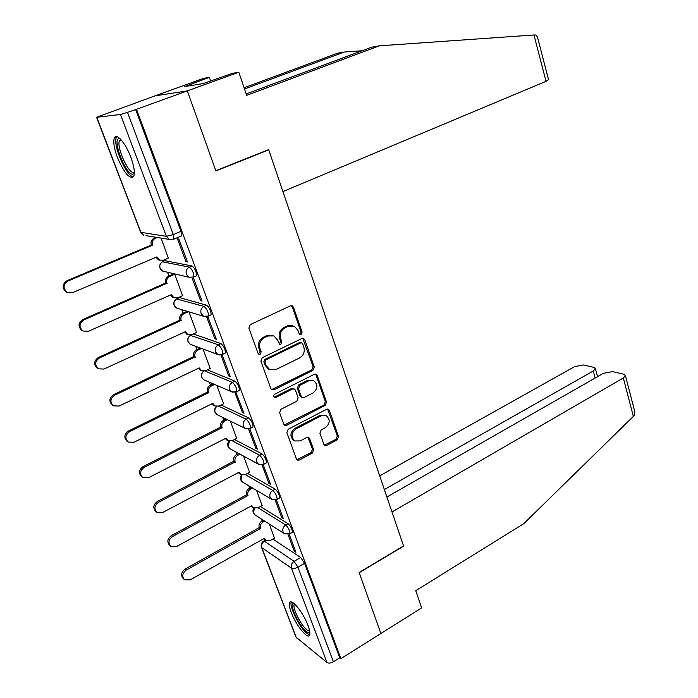 <?xml version="1.0" encoding="UTF-8"?>
<svg xmlns="http://www.w3.org/2000/svg" width="698" height="698" viewBox="0 0 698 698"><rect width="100%" height="100%" fill="white"/><g stroke="black" fill="none" stroke-linecap="round" stroke-linejoin="round"><path stroke-width="1.05" d="M301.17 334.455L302.112 332.1L293.43 307.19L292.2 305.811L290.42 305.846L250.277 324.64L248.881 328.095L258.042 353.319L258.827 354.218L260.214 354.209L261.183 351.809L260.005 348.564C258.784 343.774 260.267 340.118 264.446 337.588L267.788 335.991L273.869 335.913L277.586 340.127L279.54 344.271L280.866 344.254L281.826 341.872L280.675 338.643C279.488 333.88 280.945 330.259 285.054 327.763L288.353 326.193L294.181 326.088L297.959 330.355L299.084 333.557L299.896 334.482L301.17 334.455M299.564 334.263L300.96 331.768L292.288 306.911L291.258 305.637M258.504 353.999L260.084 351.443L258.914 348.206L260.005 348.564M279.209 344.053L280.701 341.523L279.549 338.303L280.675 338.643M224.73 353.345L225.375 353.04C225.393 349.375 223.918 346.225 220.969 343.599L193.294 333.967M192.753 334.211L190.833 335.11M210.412 315.147L211.093 314.833C211.119 311.003 209.636 307.801 206.66 305.209L179.587 297.592L177.048 298.7M195.806 276.12L196.504 275.797C196.531 271.784 195.039 268.512 192.029 265.973L164.929 260.659M130.805 157.19C125.684 143.256 116.531 132.637 114.402 137.925C113.024 141.694 114.018 148.194 117.404 157.425C124.253 173.209 129.688 179.552 133.719 176.463C135.107 172.842 134.138 166.421 130.805 157.19M307.993 625.417C303.368 612.652 291.336 597.907 289.679 602.749C288.963 604.485 289.504 607.775 291.319 612.617C295.856 625.068 307.766 639.9 309.572 635.128C310.287 633.444 309.764 630.207 307.993 625.417M323.846 444.347L324.771 445.464L326.708 445.429L337.204 439.81L338.504 436.52L329.421 410.459L328.426 409.272L326.551 409.316L288.195 429.235L286.852 432.62L296.423 458.979L297.322 460.069L299.363 460.052L312.329 453.115L313.646 449.782L309.659 438.606L308.717 437.471L306.736 437.498L300.28 440.9L294.888 440.962C290.787 436.992 291.145 432.978 295.969 428.938L321.185 415.799L326.254 415.694C330.433 419.585 330.137 423.581 325.364 427.682L321.22 429.872L319.902 433.196L323.846 444.347M246.211 93.933L371.729 47.176L379.337 45.832L246.691 95.329L238.803 72.234L232.408 73.342L203.362 83.533L184.429 86.639L209.365 77.365L203.659 78.359L154.965 95.87L187.326 90.888L215.891 170.958L268.73 149.869L403.557 545.949L359.121 572.491L380.89 633.522L340.903 658.685L136.503 109.307L127.49 112.361L173.279 234.545L173.924 239.1L173.2 239.431M96.786 117.369L140.883 232.347L166.386 236.325L120.466 114.481L96.568 117.29L154.965 95.87L187.326 90.888L136.503 109.307M312.931 370.306L314.266 366.965L304.808 339.821L303.656 338.513L301.841 338.547L262.265 357.708L260.886 361.136L270.859 388.611L271.906 389.824L273.904 389.816L312.931 370.306L311.762 369.914L313.097 366.572L302.766 338.321M317.241 375.498L326.507 402.092L325.189 405.407L286.765 425.291L284.74 425.309L283.772 424.157L279.61 412.693L280.971 409.298L296.816 401.228L298.159 397.86L295.437 390.234L294.399 389.013L292.462 389.039L275.876 397.389L274.471 397.406C273.319 396.333 273.398 395.26 274.707 394.178L314.318 374.294L316.168 374.259L317.241 375.498L316.072 375.096L325.329 401.638L326.507 402.092M272.822 539.039L300.716 557.51L294.094 561.332L297.933 567.142L333.391 661.774C330.756 663.222 328.627 663.475 326.996 662.524L295.935 637.082L261.541 547.407M115.955 136.642L116.191 137.262M154.118 236.98L154.502 237.992M163.009 260.354L163.376 261.322M167.529 272.237L168.951 275.972M177.318 297.976L177.519 298.491M181.75 309.642L183.094 313.158M195.693 346.295L196.941 349.576M209.356 382.207L210.517 385.252M222.749 417.421L223.805 420.213M235.872 451.929L236.84 454.468M248.741 485.764L249.614 488.05M261.357 518.946L262.134 520.978M340.903 658.685L339.743 657.778L333.391 661.774M135.587 109.429L180.965 231.335L181.585 235.889L180.799 236.212M120.466 114.481L127.49 112.361M168.349 258.12L161.064 238.097M185.991 261.698L187.448 261.986L178.88 239.074L177.44 238.847L185.991 261.698L187.151 261.192M200.553 300.629L202.036 301.039L193.66 278.615L192.186 278.266L200.553 300.629L201.696 300.114M182.597 295.682L174.718 274.174L173.418 274.026M214.801 338.722L216.319 339.237L208.117 317.302L206.617 316.84L214.801 338.722L215.926 338.19M196.548 332.457L188.975 311.849M220.873 354.95L228.743 376.004L230.288 376.632L222.261 355.16L221.414 354.837M210.211 368.492L203.048 349.026M228.743 376.004L229.851 375.472M234.877 392.389L242.398 412.509L243.968 413.233L235.907 392.119M223.587 403.793L216.842 385.453M242.398 412.509L243.489 411.96M236.692 438.379L230.349 421.147M248.584 429.043L255.773 448.247L256.838 447.688M255.773 448.247L257.361 449.067L249.753 428.712M249.535 472.284L243.593 456.126M262.012 464.929L268.861 483.26L269.917 482.684M268.861 483.26L270.475 484.168L263.163 464.598M262.125 505.526L256.567 490.406M275.152 500.073L281.695 517.55L282.734 516.974M281.695 517.55L283.318 518.553L276.295 499.742M260.319 506.512L288.108 523.692L285.726 525.027C288.544 527.854 289.967 530.75 290.002 533.726L289.557 533.987M247.546 473.34L275.239 489.167L272.813 490.476C275.658 493.277 277.097 496.217 277.115 499.314L276.644 499.585M234.476 439.513L262.099 453.918L259.639 455.209C262.509 457.967 263.949 460.959 263.966 464.187L263.46 464.467M221.1 405.023L248.68 417.928L246.176 419.193C249.073 421.915 250.521 424.951 250.53 428.319L249.989 428.607M207.385 369.835L234.973 381.16L232.425 382.399C235.348 385.078 236.814 388.175 236.814 391.683L236.238 391.988M268.73 149.869L267.945 149.887M288.03 534.494L294.259 551.15L295.908 552.24L289.155 534.171M274.471 538.114L269.288 524.015M294.259 551.15L295.289 550.565M291.921 532.644L292.383 532.382C292.357 529.407 290.935 526.51 288.108 523.692M279.034 498.267L279.532 497.997C279.523 494.899 278.092 491.95 275.239 489.167M265.886 463.167L266.418 462.887C266.418 459.659 264.97 456.675 262.099 453.918M252.458 427.333L253.025 427.036C253.034 423.677 251.577 420.641 248.68 417.928M238.742 390.732L239.353 390.435C239.362 386.928 237.896 383.83 234.973 381.16M339.743 657.778L304.564 563.295L300.716 557.51M292.61 325.591L287.21 325.879L288.353 326.193M279.549 338.303C278.362 333.548 279.819 329.927 283.929 327.449L287.21 325.879M272.368 335.406L266.688 335.651L267.788 335.991M258.914 348.206C257.693 343.425 259.167 339.769 263.338 337.239L266.688 335.651M271.574 389.615L311.762 369.914M302.67 343.835L301.876 342.927L300.594 342.954L265.912 359.802L264.943 362.201L266.174 365.586L269.655 369.617L275.954 369.565L299.529 357.969C303.56 355.465 305 351.879 303.848 347.194L302.67 343.835M301.475 342.805L299.442 342.605L300.594 342.954M269.838 369.704L268.556 369.216L265.074 365.194L263.844 361.808L264.812 359.418L299.442 342.605M284.356 425.038L324.012 404.953L325.329 401.638M293.998 388.856L291.328 388.603L274.759 396.935L275.876 397.389M274.087 397.11L274.759 396.935M313.036 392.957C317.93 388.786 318.175 384.711 313.777 380.733L308.769 380.829L299.808 385.34L298.465 388.707L301.17 396.324L302.19 397.528L304.119 397.502L313.036 392.957M312.608 380.314L307.609 380.41L308.769 380.829M301.423 397.232L300.027 395.879L297.322 388.271L298.665 384.912L307.609 380.41M316.072 375.096L315.33 374.058M325.373 415.336L320.016 415.319L321.185 415.799M294.399 440.735L293.753 440.429C289.661 436.468 290.019 432.463 294.835 428.424L320.016 415.319M296.894 459.746L311.168 452.566L312.495 449.242L307.966 437.245M324.352 445.149L336.017 439.295L337.317 436.006L327.624 409.063M157.303 237.495L155.314 238.323C152.548 239.815 151.588 242.119 152.443 245.234L67.924 281.058C63.012 284.644 62.794 288.422 67.27 292.401L72.653 292.61L156.893 256.899L159.711 260.118L163.602 260.145L168.602 258.016M160.112 260.275L158.559 259.883L155.994 257.274M67.619 292.567L66.319 292.061C61.852 288.1 62.07 284.322 66.973 280.744L151.3 245.024C150.454 241.927 151.405 239.623 154.162 238.131L155.314 238.323M156.151 237.303L154.162 238.131M151.449 245.399L152.583 245.6M174.744 274.244L169.78 276.399C167.066 277.917 166.124 280.203 166.953 283.257L83.839 319.946C79.075 323.444 78.787 327.135 82.983 331.018L88.463 331.245L171.315 294.669L173.907 297.732L177.903 297.758L182.824 295.577M174.055 297.793L172.738 297.392L170.434 295.062M83.001 331.035L81.998 330.59C77.818 326.708 78.097 323.026 82.853 319.536L165.792 282.952C164.964 279.915 165.897 277.63 168.611 276.111L169.78 276.399M173.654 273.93L168.611 276.111M165.932 283.318L167.092 283.615M188.399 311.674L183.958 313.681C181.279 315.226 180.346 317.485 181.166 320.478L99.404 357.995C94.788 361.416 94.439 365.019 98.374 368.823L103.932 369.059L185.432 331.663L187.823 334.56L191.906 334.604L196.749 332.37M187.727 334.525L184.569 332.056M97.912 368.579L97.362 368.291C93.436 364.504 93.785 360.901 98.392 357.489L179.979 320.094C179.159 317.11 180.093 314.842 182.763 313.306L183.958 313.681M187.204 311.299L182.763 313.306M180.11 320.443L181.297 320.836M548.523 79.642L546.028 81.343L533.953 34.987L536.038 34.996L537.425 36.959M533.953 34.987L379.337 45.832M238.803 72.234L187.326 90.888L215.795 170.696L268.643 149.608L282.926 191.575L546.028 81.343M210.604 80.916L209.365 77.365M244.099 87.747L337.404 53.257L344.236 52.045L244.518 88.96M362.114 50.762L344.236 52.045M191.924 85.409L191.461 84.109M634.526 410.642L634.264 415.354L633.348 416.409L523.666 523.753L415.755 590.674L421.627 607.879L380.89 633.522L359.191 572.692L403.627 546.159L391.988 511.974L623.331 377.976L625.408 375.576L623.637 374.172L612.451 371.615L603.377 373.325L386.901 497.02M595.185 378.011L593.3 370.978L595.403 368.631L593.806 367.349L583.336 364.958L574.62 366.633L379.695 475.862M593.3 370.978L384.362 489.56M134.356 173.209L132.725 174.256C125.588 174.945 111.636 138.457 119.218 138.666L120.135 138.806M120.85 139.539L119.567 140.577C116.095 146.109 127.926 173.156 133.475 172.467L134.356 172.223M116.88 136.686L116.479 137.305C112.273 144.067 126.46 176.926 133.493 176.847M309.807 632.022C309.205 632.999 308.045 632.833 306.326 631.507C298.919 626.193 288.379 602.627 293.718 603.246M294.582 603.979L294.286 604.381C292.113 607.609 301.1 625.696 306.963 629.893L309.615 630.87M291.336 601.973C288.85 606.187 299.887 628.296 307.085 633.514L309.694 634.822M201.521 348.459L197.831 350.187C195.204 351.757 194.28 354.008 195.074 356.94L114.638 395.234C110.153 398.584 109.761 402.118 113.46 405.826L119.07 406.062L199.253 367.89L201.478 370.638L205.622 370.682L210.386 368.404M201.033 370.455L198.424 368.291M112.631 405.337L112.422 405.206C108.731 401.507 109.124 397.982 113.599 394.64L193.869 356.46C193.076 353.537 193.992 351.286 196.618 349.724L197.831 350.187M200.3 348.005L196.618 349.724M194 356.809L195.213 357.289M214.522 384.45L211.433 385.95C208.833 387.538 207.925 389.772 208.711 392.651L129.558 431.687C125.195 434.976 124.759 438.431 128.24 442.061L133.894 442.288L212.803 403.383L214.862 405.992L219.059 406.027L223.753 403.706M214.138 405.643L212 403.776M128.24 442.061L127.176 441.354C123.703 437.742 124.139 434.296 128.484 431.006L207.481 392.093C206.695 389.222 207.603 386.989 210.194 385.409L211.433 385.95M213.283 383.909L210.194 385.409M207.603 392.433L208.833 392.991M227.356 419.681L224.747 420.99C222.2 422.595 221.301 424.812 222.06 427.647L144.163 467.372C139.923 470.618 139.443 474.003 142.732 477.545L148.412 477.755L226.073 438.161L227.984 440.63L232.233 440.665L236.84 438.3M227.051 440.133L225.297 438.553M142.532 477.406L141.642 476.76C138.361 473.227 138.832 469.85 143.064 466.613L220.812 427.002C220.053 424.183 220.943 421.967 223.491 420.371L224.747 420.99M226.1 419.062L223.491 420.371M220.934 427.333L222.191 427.979M240.016 454.18L237.8 455.332C235.287 456.954 234.406 459.153 235.147 461.928L158.463 502.324C154.337 505.518 153.83 508.851 156.937 512.306L162.625 512.498L239.082 472.232L240.862 474.588L245.138 474.614L249.675 472.214M239.746 473.942L238.341 472.625M156.622 512.062L155.82 511.442C152.714 507.996 153.228 504.671 157.347 501.487L233.882 461.212C233.132 458.446 234.022 456.248 236.526 454.634L237.8 455.332M238.733 453.491L236.526 454.634M234.005 461.544L235.27 462.259M252.475 487.981L250.599 488.993C248.122 490.624 247.249 492.814 247.973 495.536L172.476 536.57C168.454 539.72 167.913 542.983 170.862 546.36L176.55 546.525L251.83 505.64L253.487 507.882L257.78 507.891L262.256 505.448M253.487 507.882L251.123 506.024M170.469 546.037L169.727 545.417C166.778 542.049 167.319 538.795 171.333 535.654L246.691 494.751C245.958 492.029 246.83 489.848 249.308 488.216L250.599 488.993M251.175 487.213L249.308 488.216M246.813 495.074L248.095 495.859M264.734 521.101L263.137 521.982C260.703 523.64 259.839 525.812 260.546 528.491L186.2 570.109C182.274 573.224 181.716 576.435 184.516 579.733L190.188 579.872L264.333 538.394L265.877 540.522L270.187 540.522L274.593 538.045M265.877 540.522L263.652 538.769M184.071 579.34L183.356 578.721C180.564 575.431 181.122 572.229 185.031 569.123L259.246 527.627C258.53 524.957 259.394 522.793 261.829 521.144L263.137 521.982M263.425 520.263L261.829 521.144M259.368 527.941L260.668 528.805M300.96 331.768L302.112 332.1M260.084 351.443L261.183 351.809M280.701 341.523L281.826 341.872M191.365 344.681L190.38 344.315C186.785 341.462 186.75 338.478 190.275 335.363L218.387 344.812C221.327 347.447 222.802 350.605 222.802 354.261L222.182 354.575M193.398 333.993L190.929 335.136C188.303 336.672 187.387 338.905 188.19 341.837L190.38 344.315L217.776 354.505L215.499 351.897C214.679 348.817 215.638 346.452 218.387 344.812L220.969 343.599M178.025 308.499L176.673 308.088C172.886 305.209 172.816 302.173 176.463 298.962L204.025 306.396C207.001 308.996 208.484 312.207 208.475 316.037L207.821 316.351M179.587 297.592L177.074 298.709C174.404 300.227 173.479 302.478 174.291 305.462L176.673 308.088L203.58 316.307L201.103 313.542C200.265 310.392 201.242 308.01 204.025 306.396L206.66 305.209M164.492 271.522L162.695 271.103C158.699 268.207 158.586 265.109 162.355 261.794L189.359 267.133C192.351 269.681 193.852 272.953 193.835 276.966L193.145 277.289M165.47 260.433L162.922 261.514C160.208 263.015 159.275 265.284 160.104 268.32L162.695 271.103L189.088 277.272L186.392 274.34C185.528 271.129 186.523 268.721 189.359 267.133L192.029 265.973M265.746 540.435L264.35 541.212L294.094 561.332C291.589 563.094 290.7 565.345 291.415 568.102L261.794 547.633L296.432 637.955M326.996 662.524L291.415 568.102C293.02 568.879 295.184 568.556 297.933 567.142L304.564 563.295M258.024 507.76L285.726 525.027C283.196 526.763 282.289 529.032 283.022 531.832L284.575 533.795L290.002 533.726L292.383 532.382M245.216 474.57L272.813 490.476C270.239 492.203 269.332 494.489 270.082 497.342L271.749 499.419L277.115 499.314L279.532 497.997M232.111 440.726L259.639 455.209C257.021 456.911 256.096 459.214 256.864 462.128L258.661 464.318L263.966 464.187L266.418 462.887M218.683 406.201L246.176 419.193C243.523 420.877 242.581 423.197 243.366 426.164L245.312 428.485L250.53 428.319L253.025 427.036M204.872 370.97L232.425 382.399C229.729 384.057 228.778 386.404 229.581 389.432L231.684 391.892L236.814 391.683L239.353 390.435M219.896 355.012L217.776 354.505L222.802 354.261L225.375 353.04M233.08 392.363L203.825 379.817L201.801 377.47C201.05 374.913 201.766 372.802 203.938 371.144M204.514 380.113L203.825 379.817C200.474 377.103 200.396 374.224 203.589 371.161M246.176 428.86L217.008 414.603L215.141 412.387C214.452 410.18 214.975 408.225 216.712 406.524M217.462 414.83L217.008 414.603C213.998 412.213 213.771 409.508 216.336 406.489M259.141 464.563L229.939 448.709L228.211 446.615L229.415 441.145M230.218 448.858L229.939 448.709C227.199 446.537 226.885 443.98 229.005 441.057M271.749 499.419L242.634 482.144L241.028 480.163L241.962 475.05M284.575 533.795L255.084 514.932L253.592 513.056L254.316 508.275M180.965 231.335L173.279 234.545L166.386 236.325L169.317 239.431L173.924 239.1L181.585 235.889M263.469 541.212L264.35 541.212C261.942 542.87 261.087 545.007 261.794 547.633L261.34 546.883C260.799 544.536 261.514 542.651 263.469 541.212M140.673 232.286L143.692 235.287L140.595 232.076L96.603 117.377M169.317 239.431L146.004 235.662M283.929 327.449L285.054 327.763M263.338 337.239L264.446 337.588M292.288 306.911L293.43 307.19M272.796 389.371L273.904 389.816M303.647 339.481L304.808 339.821M313.097 366.572L314.266 366.965M264.812 359.418L265.912 359.802M263.844 361.808L264.943 362.201M265.074 365.194L266.174 365.586M324.012 404.953L325.189 405.407M285.648 424.785L286.765 425.291M291.328 388.603L292.462 389.039M298.665 384.912L299.808 385.34M297.322 388.271L298.465 388.707M300.027 395.879L301.17 396.324M294.835 428.424L295.969 428.938M308.507 438.082L309.659 438.606M312.495 449.242L313.646 449.782M311.168 452.566L312.329 453.115M298.229 459.485L299.363 460.052M328.243 409.988L329.421 410.459M337.317 436.006L338.504 436.52M336.017 439.295L337.204 439.81M325.538 444.896L326.708 445.429M156.361 257.126L157.033 257.265M151.3 245.024L152.443 245.234M66.973 280.744L67.924 281.058M170.87 294.87L171.446 295.036M165.792 282.952L166.953 283.257M82.853 319.536L83.839 319.946M185.049 331.838L185.563 332.012M179.979 320.094L181.166 320.478M98.392 357.489L99.404 357.995M633.348 416.409L623.331 377.976M198.93 368.047L199.392 368.239M193.869 356.46L195.074 356.94M113.599 394.64L114.638 395.234M207.481 392.093L208.711 392.651M128.484 431.006L129.558 431.687M220.812 427.002L222.06 427.647M143.064 466.613L144.163 467.372M233.882 461.212L235.147 461.928M157.347 501.487L158.463 502.324M246.691 494.751L247.973 495.536M171.333 535.654L172.476 536.57M259.246 527.627L260.546 528.491M185.031 569.123L186.2 570.109M116.575 137.122L114.402 137.925M196.504 275.797L193.835 276.966L189.088 277.272M211.093 314.833L208.475 316.037L203.58 316.307M241.517 474.91C239.746 477.729 240.121 480.137 242.634 482.144M253.836 508.074C252.353 510.779 252.772 513.065 255.084 514.932M265.345 540.165L263.853 541.002M291.485 305.637L292.2 305.811M303.072 338.338L303.656 338.513M268.556 369.216L269.655 369.617M301.047 397.083L302.19 397.528M315.714 374.093L316.168 374.259M293.753 440.429L294.888 440.962M158.559 259.883L159.711 260.118M66.319 292.061L67.27 292.401M172.738 297.392L173.907 297.732M81.998 330.59L82.983 331.018M186.628 334.133L187.823 334.56M97.362 368.291L98.374 368.823M548.567 79.808L537.216 36.139M595.403 368.631L597.558 376.65M634.84 411.855L625.408 375.576M121.234 139.958L119.567 140.577M294.731 604.119L294.286 604.381M200.256 370.132L201.478 370.638M112.422 405.206L113.46 405.826M213.614 405.398L214.862 405.992M226.728 439.967L227.984 440.63M239.58 473.846L240.862 474.588"/></g></svg>
